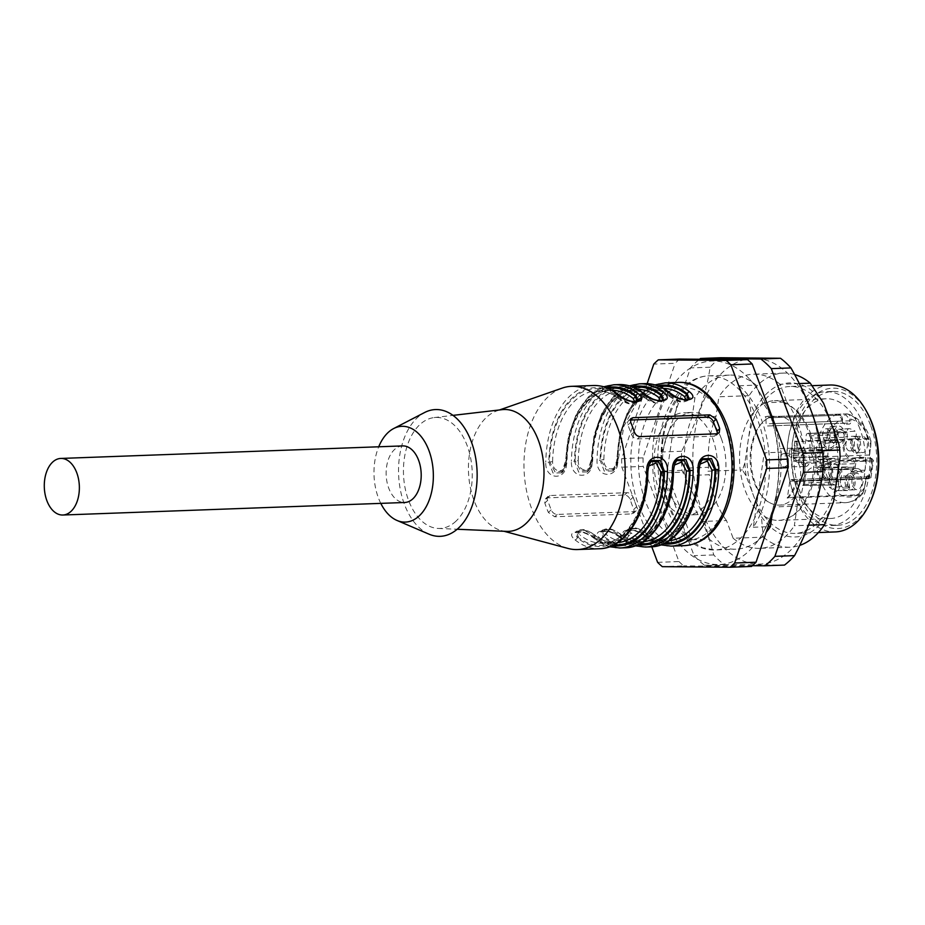 <?xml version="1.0" encoding="UTF-8"?>
<svg xmlns="http://www.w3.org/2000/svg" width="925" height="925" viewBox="0 0 925 925"><rect width="100%" height="100%" fill="white"/><g stroke="black" fill="none" stroke-linecap="round" stroke-linejoin="round"><path stroke-width="0.69" stroke-dasharray="4.62 3.47" d="M739.052 385.771A87.112 53.928 87.9 0 1 753.308 527.238L764.247 452.811L739.052 385.771L756.141 385.147A87.112 53.928 -92.1 0 0 729.49 375.087A87.112 53.928 -92.1 0 0 694.964 397.658L692.085 417.291L716.008 416.423L718.898 396.79L749.065 395.68L751.458 418.123L748.163 440.554A73.503 45.498 -92.1 0 0 753.782 496.343L746.197 476.144L742.44 469.958L744.868 462.974L748.163 440.554A73.503 45.498 -92.1 0 1 789.811 386.5A73.503 45.498 -92.1 0 1 831.228 423.558A73.503 45.498 -92.1 0 1 836.847 479.347A73.503 45.498 -92.1 0 1 795.199 533.401A73.503 45.498 -92.1 0 1 753.782 496.343L761.379 516.543A77.099 47.73 -92.1 0 0 833.552 501.766M677.875 398.293L666.937 472.721L692.131 539.761A87.112 53.928 87.9 0 1 677.875 398.293L694.964 397.658M665.861 506.044A87.112 53.928 87.9 0 1 708.562 375.851A87.112 53.928 87.9 0 1 735.213 385.91A87.112 53.928 87.9 0 1 764.709 482.896A87.112 53.928 87.9 0 1 714.944 549.959A87.112 53.928 87.9 0 1 665.861 506.044M692.131 539.761L709.221 539.136A87.112 53.928 -92.1 0 0 735.872 549.196A87.112 53.928 -92.1 0 0 766.166 532.372M753.308 527.238L768.085 526.695M721.188 438.207A51.176 31.681 -92.1 0 0 692.351 412.4A51.176 31.681 -92.1 0 0 662.566 464.708A51.176 31.681 -92.1 0 0 696.109 514.693A51.176 31.681 -92.1 0 0 721.188 438.207M668.983 419.418A51.176 31.681 -92.1 0 0 655.443 477.531A51.176 31.681 -92.1 0 0 687.553 515.005A51.176 31.681 -92.1 0 0 712.643 438.519A51.176 31.681 -92.1 0 0 683.806 412.712A51.176 31.681 -92.1 0 0 668.983 419.418M651.778 546.814L621.854 467.194A117.059 72.462 -92.1 0 1 621.681 458.638L647.153 383.644M679.667 359.073A117.059 72.462 -92.1 0 0 675.157 363.305L653.79 364.092M621.681 458.638L643.048 457.863L675.157 363.305M643.048 457.863A117.059 72.462 -92.1 0 0 643.222 466.408L621.854 467.194M657.617 562.342L678.973 561.556L643.222 466.408M678.973 561.556A117.059 72.462 -92.1 0 0 683.656 565.869L662.288 566.655M751.516 566.458L683.656 565.869M661.953 513.178A101.808 63.027 87.9 0 1 671.4 387.587A101.808 63.027 87.9 0 1 749.817 379.342A101.808 63.027 87.9 0 1 755.841 543.461A101.808 63.027 87.9 0 1 661.953 513.178M568.066 548.456A81.666 50.551 87.9 0 1 524.059 469.784A81.666 50.551 87.9 0 1 562.192 388.107M671.157 546.12A81.666 50.551 87.9 0 1 646.783 537.182C638.134 527.1 614.119 527.851 626.271 537.945A81.666 50.551 -92.1 0 0 650.645 546.872M645.511 547.057A81.666 50.551 87.9 0 1 621.138 538.13C612.489 528.036 588.473 528.788 600.626 538.882A81.666 50.551 -92.1 0 0 625.011 547.808M575.419 532.511L583.825 532.21L594.359 537.194A2.174 1.503 129 0 0 594.694 538.812A2.174 1.503 129 0 0 595.503 539.067C586.855 528.973 562.839 529.724 574.992 539.818A2.174 1.503 129 0 0 577.269 537.818L575.338 532.592M633.845 509.328L634.18 512.173L631.636 513.942L554.722 516.763L548.386 512.462A81.666 50.551 87.9 0 1 544.837 503.003L544.825 499.858L547.623 497.847L624.537 495.025C627.196 495.257 629.116 496.875 630.295 499.87A81.666 50.551 -92.1 0 0 633.845 509.328L636.62 506.727A5.446 3.758 -133.2 0 1 636.076 510.843A5.446 3.758 -133.2 0 1 634.122 511.606L557.208 514.427A5.446 3.758 -133.2 0 1 551.161 509.86L547.612 500.402A5.446 3.758 -133.2 0 1 548.155 496.274A5.446 3.758 -133.2 0 1 550.109 495.511L627.023 492.69A5.446 3.758 -133.2 0 1 633.07 497.268L636.62 506.727M644.656 383.644A81.666 50.551 -92.1 0 0 597.053 460.222C595.954 479.474 619.877 478.826 617.565 459.471A81.666 50.551 87.9 0 1 665.168 382.892M587.04 471.912L578.668 472.097L574.483 461.24L571.419 461.159C570.32 480.422 594.232 479.763 591.931 460.407L591.098 460.511L587.271 471.692M561.406 472.848L553.034 473.045L548.837 462.176L545.785 462.107C544.686 481.358 568.597 480.699 566.297 461.355L565.464 461.448L561.637 472.629M594.706 534.916A2.174 1.515 -51.6 0 1 595.053 536.546L584.704 530.522L576.784 531.1L577.963 537.171A2.174 1.515 -51.6 0 1 580.229 535.159C573.049 528.961 587.352 528.441 593.896 534.662A2.174 1.515 -51.6 0 1 594.694 534.904C589.607 531.667 586.543 530.118 585.502 530.245C583.293 529.112 580.414 529.377 576.842 531.019M674.88 463.425L673.435 471.126M674.279 465.125L672.637 471.461L671.816 471.565L672.972 471.033A79.492 49.21 87.9 0 1 602.915 536.882L603.597 536.234A2.174 1.515 -51.6 0 1 605.863 534.222C598.683 528.025 612.997 527.504 619.542 533.725A2.174 1.515 -51.6 0 1 620.328 533.956A2.174 1.515 -51.6 0 1 620.687 535.61L610.338 529.586L602.429 530.164L603.597 536.234A78.405 48.539 -92.1 0 0 672.278 471.681L675.423 461.552L676.742 460.511M662.034 401.415L654.067 401.936L643.846 396.039L644.54 395.391L655.05 400.363L663.468 400.086M662.658 400.537L662.057 401.381M669.85 392.824A2.174 1.503 -51 0 1 670.174 394.443L680.684 399.427L689.102 399.149M688.293 399.6L687.691 400.444L679.702 400.999L669.492 395.091L670.174 394.443A79.492 49.21 87.9 0 0 600.117 460.292L600.799 459.644L606.257 470.05L614.397 469.322L618.362 459.135L617.53 459.239C617.981 471.773 603.678 472.282 603.863 459.737A76.22 47.187 87.9 0 1 648.275 388.962A76.22 47.187 87.9 0 1 670.637 396.975L679.806 401.311L686.049 399.889M636.388 402.352L628.433 402.872L618.212 396.975A78.405 48.539 -92.1 0 0 549.531 461.529L554.988 471.923L563.128 471.207L567.083 461.008L566.262 461.124C566.701 473.646 552.398 474.167 552.583 461.621L548.837 462.176A79.492 49.21 87.9 0 1 618.894 396.328L629.405 401.311L637.822 401.022M700.514 462.488L698.606 470.097A79.492 49.21 87.9 0 1 628.549 535.933L626.618 530.719M626.699 530.638L635.105 530.326L645.638 535.309L646.332 534.662L635.972 528.649L628.133 529.158L629.231 535.298A2.174 1.515 -51.6 0 1 631.509 533.286C624.329 527.088 638.632 526.568 645.176 532.777A2.174 1.515 -51.6 0 1 645.974 533.02A2.174 1.515 -51.6 0 1 646.332 534.662A78.405 48.539 87.9 0 0 665.48 542.813M402.629 445.908A28.317 17.529 -92.1 0 0 388.754 488.215A28.317 17.529 -92.1 0 0 404.699 502.495M380.788 503.373A47.915 29.658 87.9 0 1 378.718 446.787M429.061 534.188A63.432 39.266 87.9 0 1 398.606 474.386A63.432 39.266 87.9 0 1 424.598 412.515M455.979 521.168A55.535 34.375 87.9 0 1 438.184 528.441A55.535 34.375 87.9 0 1 403.497 474.201A55.535 34.375 87.9 0 1 434.126 417.58A55.535 34.375 87.9 0 1 470.386 456.8A55.535 34.375 87.9 0 1 455.979 521.168M506.588 531.378A60.981 37.752 87.9 0 1 501.35 530.557A60.981 37.752 87.9 0 1 468.489 471.819A60.981 37.752 87.9 0 1 496.956 410.839A60.981 37.752 87.9 0 1 502.125 409.648M649.234 464.362L647.327 471.97A79.492 49.21 87.9 0 1 577.269 537.818L577.963 537.171A78.405 48.539 -92.1 0 0 646.644 472.617L649.789 462.488L651.107 461.448M600.626 538.882A2.174 1.503 -51 0 0 602.915 536.882L600.972 531.655M601.053 531.574L609.459 531.262L620.004 536.257L620.687 535.61A78.405 48.539 87.9 0 0 639.834 543.75M644.216 393.772A2.174 1.503 129 0 1 644.54 395.391A79.492 49.21 87.9 0 0 574.483 461.24L575.165 460.592L580.623 470.987L588.924 470.108L592.728 460.072L591.896 460.176C592.335 472.71 578.033 473.23 578.229 460.685L575.165 460.592A78.405 48.539 -92.1 0 1 643.846 396.039A2.174 1.515 -51.6 0 0 644.193 397.669C653.131 402.999 654.946 404.341 662.115 401.508M657.918 385.864A79.492 49.21 -92.1 0 0 617.206 459.667L612.917 470.744M612.674 470.975L604.303 471.16L600.117 460.292L597.053 460.222M637.024 401.485L636.423 402.317M626.271 537.945A2.174 1.503 -51 0 0 628.549 535.933L629.231 535.298A78.405 48.539 -92.1 0 0 697.924 470.733L701.058 460.615L702.376 459.575M699.924 464.177L698.282 470.524A76.22 47.187 87.9 0 1 653.859 541.298A76.22 47.187 87.9 0 1 631.509 533.286M552.583 461.621A76.22 47.187 87.9 0 1 597.007 390.836A76.22 47.187 87.9 0 1 619.357 398.86L628.526 403.184L634.781 401.762M578.229 460.685A76.22 47.187 87.9 0 1 622.641 389.899A76.22 47.187 87.9 0 1 645.003 397.923L654.16 402.248L660.415 400.826M648.645 466.061L647.003 472.397A76.22 47.187 87.9 0 1 602.591 543.183A76.22 47.187 87.9 0 1 580.229 535.159M647.801 472.062L647.003 472.397M699.08 470.189L698.282 470.524M669.827 396.733A2.174 1.515 -51.6 0 1 669.492 395.091A78.405 48.539 -92.1 0 0 600.799 459.644L603.863 459.737M670.637 396.975A2.174 1.515 -51.6 0 1 669.839 396.744C678.777 402.063 680.592 403.404 687.749 400.56M645.003 397.923A2.174 1.515 -51.6 0 1 644.205 397.681C637.209 392.223 630.029 389.633 622.641 389.899L636.319 389.402A76.22 47.187 -92.1 0 0 591.896 460.176M619.357 398.86A2.174 1.515 -51.6 0 1 618.571 398.617C627.497 403.936 629.312 405.277 636.481 402.444M618.559 398.606A2.174 1.515 -51.6 0 1 618.212 396.975L618.894 396.328A2.174 1.503 129 0 0 618.571 394.709M659.745 386.604A78.405 48.539 87.9 0 0 617.9 459.02L616.744 459.575L617.565 459.471M646.783 537.182A2.174 1.503 -51 0 1 645.974 536.939L660.843 544.86M645.962 536.928A2.174 1.503 -51 0 1 645.638 535.309A79.492 49.21 -92.1 0 0 663.699 543.68M621.138 538.13A2.174 1.503 -51 0 1 620.34 537.876A2.174 1.503 -51 0 1 620.004 536.257A79.492 49.21 -92.1 0 0 638.065 544.628M630.249 420.042A5.446 3.758 46.8 0 0 628.457 420.794A5.446 3.758 46.8 0 0 627.913 424.922L631.474 434.368A5.446 3.758 46.8 0 0 637.522 438.947L714.435 436.126A5.446 3.758 46.8 0 0 716.389 435.363A5.446 3.758 46.8 0 0 717.222 433.767M799.269 383.563L780.076 384.268L786.724 401.947L762.79 402.826A78.093 48.343 87.9 0 1 780.018 448.66L781.347 452.186L764.247 452.811M780.018 448.66L803.952 447.792L805.27 451.308L804.692 455.216A78.093 48.343 87.9 0 1 797.211 506.102L773.288 506.981L772.144 514.762M822.383 450.683L805.27 451.308M762.79 402.826L756.141 385.147M666.937 472.721L684.026 472.097L685.344 475.612L709.278 474.733L707.96 471.218L742.44 469.958M709.221 539.136L702.584 521.446L726.507 520.578L733.155 538.257L763.322 537.148L761.379 516.543M684.026 472.097L684.604 468.189L708.527 467.31L707.96 471.218M781.347 452.186L780.769 456.094L804.692 455.216M797.211 506.102L794.332 525.735L808.566 525.215M702.41 512.207A102.906 63.698 -92.1 0 0 812.809 513.167A102.906 63.698 -92.1 0 0 754.638 358.403A102.906 63.698 -92.1 0 0 702.41 512.207M786.724 401.947A78.093 48.343 87.9 0 1 803.952 447.792M780.076 384.268A87.112 53.928 -92.1 0 0 753.424 374.209A87.112 53.928 -92.1 0 0 718.898 396.79M708.527 467.31A78.093 48.343 87.9 0 1 716.008 416.423M726.507 520.578A78.093 48.343 87.9 0 1 709.278 474.733M733.155 538.257A87.112 53.928 -92.1 0 0 759.807 548.317A87.112 53.928 -92.1 0 0 794.332 525.735M752.395 565.695L704.515 565.279A114.33 70.774 87.9 0 1 694.085 555.648L662.3 471.068A114.33 70.774 87.9 0 1 661.93 451.978L690.466 367.93A114.33 70.774 87.9 0 1 699.543 359.247M780.769 456.094A78.093 48.343 87.9 0 1 773.288 506.981M702.584 521.446A78.093 48.343 87.9 0 1 685.344 475.612M684.604 468.189A78.093 48.343 87.9 0 1 692.085 417.291M720.182 357.755A114.33 70.774 -92.1 0 0 710.122 367.213C706.029 394.906 696.513 422.922 681.586 451.261A114.33 70.774 -92.1 0 0 681.956 470.351L701.913 512.485L713.742 554.919A114.33 70.774 -92.1 0 0 724.171 564.562L704.515 565.279M724.171 564.562L784.493 565.082M713.742 554.919L694.085 555.648M681.956 470.351L662.3 471.068M681.586 451.261L661.93 451.978M710.122 367.213L690.466 367.93M794.563 374.509A87.112 53.928 -92.1 0 0 783.591 373.099A87.112 53.928 -92.1 0 0 749.065 395.68M840.143 456.915A77.099 47.73 -92.1 0 0 838.825 443.757M763.322 537.148A87.112 53.928 -92.1 0 0 789.973 547.207A87.112 53.928 -92.1 0 0 799.686 545.415M744.868 462.974A77.099 47.73 -92.1 0 0 746.197 476.144M823.632 403.358A77.099 47.73 -92.1 0 0 751.458 418.123M781.81 454.522A6.602 4.093 87.9 0 1 783.66 453.666A6.602 4.093 87.9 0 1 788.042 460.107A6.602 4.093 87.9 0 1 784.146 466.859A6.602 4.093 87.9 0 1 780.053 461.98A6.602 4.093 87.9 0 1 781.81 454.522M803.016 453.331A7.076 4.382 -92.1 0 0 801.131 461.321A7.076 4.382 -92.1 0 0 805.525 466.547A7.076 4.382 -92.1 0 0 809.71 459.32A7.076 4.382 -92.1 0 0 805.004 452.406A7.076 4.382 -92.1 0 0 803.016 453.331M823.192 437.71A5.989 3.712 -92.1 0 0 826.568 440.728A5.989 3.712 -92.1 0 0 828.303 439.942A5.989 3.712 -92.1 0 0 829.887 433.143A5.989 3.712 -92.1 0 0 826.129 428.761A5.989 3.712 -92.1 0 0 823.192 437.71M846.421 447.862A5.989 3.712 -92.1 0 0 849.798 450.891A5.989 3.712 -92.1 0 0 853.278 444.763A5.989 3.712 -92.1 0 0 849.358 438.913A5.989 3.712 -92.1 0 0 846.421 447.862M789.118 454.221A26.501 16.407 87.9 0 1 789.626 450.776A2.544 1.573 87.9 0 1 791.025 449.076A2.544 1.573 87.9 0 1 791.881 449.411A15.69 9.713 -92.1 0 0 797.153 451.516A15.69 9.713 -92.1 0 0 806.161 435.987A2.544 1.573 87.9 0 1 807.629 433.467A2.544 1.573 87.9 0 1 807.999 433.513A26.501 16.407 87.9 0 1 810.15 434.461A2.544 1.573 87.9 0 1 811.075 438.138A15.69 9.713 -92.1 0 0 819.932 461.691A2.544 1.573 87.9 0 1 821.527 464.732A26.501 16.407 87.9 0 1 821.03 468.177A2.544 1.573 87.9 0 1 819.585 469.888A2.544 1.573 87.9 0 1 818.775 469.542A15.69 9.713 -92.1 0 0 813.769 467.426A15.69 9.713 -92.1 0 0 804.484 482.966A2.544 1.573 87.9 0 1 802.981 485.486A2.544 1.573 87.9 0 1 802.657 485.44A26.501 16.407 87.9 0 1 800.507 484.492A2.544 1.573 87.9 0 1 799.57 480.815A15.69 9.713 -92.1 0 0 790.725 457.262A2.544 1.573 87.9 0 1 789.118 454.221L821.157 452.892A27.218 16.847 87.9 0 1 821.678 449.353A3.272 2.023 87.9 0 1 823.458 447.157A3.272 2.023 87.9 0 1 824.557 447.596A14.973 9.273 -92.1 0 0 829.586 449.608A14.973 9.273 -92.1 0 0 838.189 434.785A3.272 2.023 87.9 0 1 840.062 431.559A3.272 2.023 87.9 0 1 840.548 431.617A27.218 16.847 87.9 0 1 842.756 432.588A3.272 2.023 87.9 0 1 843.947 437.305A14.973 9.273 -92.1 0 0 852.399 459.771A3.272 2.023 87.9 0 1 854.446 463.691A27.218 16.847 87.9 0 1 853.925 467.217A3.272 2.023 87.9 0 1 852.087 469.414A3.272 2.023 87.9 0 1 851.046 468.975A14.973 9.273 -92.1 0 0 846.271 466.963A14.973 9.273 -92.1 0 0 837.414 481.786A3.272 2.023 87.9 0 1 835.483 485.024A3.272 2.023 87.9 0 1 835.055 484.954A27.218 16.847 87.9 0 1 832.847 483.983A3.272 2.023 87.9 0 1 831.656 479.266A14.973 9.273 -92.1 0 0 823.204 456.8A3.272 2.023 87.9 0 1 821.157 452.892M840.964 484.989A5.989 3.712 -92.1 0 0 844.34 488.007A5.989 3.712 -92.1 0 0 847.832 481.879A5.989 3.712 -92.1 0 0 843.901 476.028A5.989 3.712 -92.1 0 0 842.166 476.814A5.989 3.712 -92.1 0 0 840.964 484.989M817.596 474.964A6.267 3.873 87.9 0 1 820.672 465.599A6.267 3.873 87.9 0 1 824.591 470.189A6.267 3.873 87.9 0 1 822.938 477.3A6.267 3.873 87.9 0 1 821.122 478.121A6.267 3.873 87.9 0 1 817.596 474.964M834.292 439.722A5.989 3.712 -92.1 0 0 835.876 432.923A5.989 3.712 -92.1 0 0 832.118 428.541A5.989 3.712 -92.1 0 0 828.627 434.658A5.989 3.712 -92.1 0 0 832.558 440.508A5.989 3.712 -92.1 0 0 834.292 439.722M852.411 447.642A5.989 3.712 -92.1 0 0 855.775 450.672A5.989 3.712 -92.1 0 0 859.267 444.543A5.989 3.712 -92.1 0 0 855.336 438.693A5.989 3.712 -92.1 0 0 852.411 447.642M848.156 476.595A5.989 3.712 -92.1 0 0 846.572 483.393A5.989 3.712 -92.1 0 0 850.329 487.787A5.989 3.712 -92.1 0 0 853.81 481.659A5.989 3.712 -92.1 0 0 849.89 475.82A5.989 3.712 -92.1 0 0 848.156 476.595M828.927 477.08A6.267 3.873 -92.1 0 0 830.581 469.969A6.267 3.873 -92.1 0 0 826.649 465.379A6.267 3.873 -92.1 0 0 823.007 471.785A6.267 3.873 -92.1 0 0 827.112 477.901A6.267 3.873 -92.1 0 0 828.927 477.08M834.997 441.618A8.163 5.053 -92.1 0 0 837.16 432.345A8.163 5.053 -92.1 0 0 832.038 426.356A8.163 5.053 -92.1 0 0 827.285 434.704A8.163 5.053 -92.1 0 0 832.639 442.682A8.163 5.053 -92.1 0 0 834.997 441.618M851.254 448.729A8.163 5.053 -92.1 0 0 855.856 452.845A8.163 5.053 -92.1 0 0 860.608 444.497A8.163 5.053 -92.1 0 0 855.267 436.519A8.163 5.053 -92.1 0 0 851.254 448.729M844.756 431.802A29.172 18.061 -92.1 0 0 838.998 429.281A3.041 1.885 -92.1 0 0 838.732 429.269A3.041 1.885 -92.1 0 0 837.021 432.738A13.297 8.232 87.9 0 1 829.517 447.931A13.297 8.232 87.9 0 1 822.707 443.006A3.041 1.885 -92.1 0 0 821.146 441.884A3.041 1.885 -92.1 0 0 819.573 443.538A32.444 20.084 -92.1 0 0 817.7 456.279A3.041 1.885 -92.1 0 0 819.677 459.505A3.041 1.885 -92.1 0 0 820.313 459.309A13.297 8.232 87.9 0 1 823.088 458.476A13.297 8.232 87.9 0 1 831.112 467.275A13.297 8.232 87.9 0 1 828.869 482.098A3.041 1.885 -92.1 0 0 829.309 487.163A32.444 20.084 -92.1 0 0 837.287 490.655A3.041 1.885 -92.1 0 0 837.414 490.655A3.041 1.885 -92.1 0 0 839.079 486.562A13.297 8.232 87.9 0 1 846.317 468.64A13.297 8.232 87.9 0 1 851.624 471.577A3.041 1.885 -92.1 0 0 852.838 472.247A3.041 1.885 -92.1 0 0 854.492 470.49A29.172 18.061 -92.1 0 0 855.845 461.274A3.041 1.885 -92.1 0 0 853.821 457.933A3.041 1.885 -92.1 0 0 853.625 457.956A13.297 8.232 87.9 0 1 852.746 458.083A13.297 8.232 87.9 0 1 844.918 450.764A13.297 8.232 87.9 0 1 845.543 436.461A3.041 1.885 -92.1 0 0 844.756 431.802L855.07 431.212A3.272 2.023 87.9 0 1 855.914 436.23A13.066 8.094 -92.1 0 0 855.29 450.278A13.066 8.094 -92.1 0 0 862.99 457.482A13.066 8.094 -92.1 0 0 863.857 457.355A3.272 2.023 87.9 0 1 864.066 457.32A3.272 2.023 87.9 0 1 866.239 460.928A29.403 18.199 87.9 0 1 864.875 470.201A3.272 2.023 87.9 0 1 863.094 472.108A3.272 2.023 87.9 0 1 861.788 471.38A13.066 8.094 -92.1 0 0 856.573 468.489A13.066 8.094 -92.1 0 0 849.462 486.099A3.272 2.023 87.9 0 1 847.682 490.504A3.272 2.023 87.9 0 1 847.543 490.504A32.664 20.223 87.9 0 1 839.507 486.989A3.272 2.023 87.9 0 1 839.033 481.543A13.066 8.094 -92.1 0 0 841.23 466.975A13.066 8.094 -92.1 0 0 833.344 458.326A13.066 8.094 -92.1 0 0 830.615 459.147A3.272 2.023 87.9 0 1 829.933 459.355A3.272 2.023 87.9 0 1 827.817 455.886A32.664 20.223 87.9 0 1 829.702 443.052A3.272 2.023 87.9 0 1 831.39 441.283A3.272 2.023 87.9 0 1 833.067 442.485A13.066 8.094 -92.1 0 0 839.761 447.33A13.066 8.094 -92.1 0 0 847.138 432.391A3.272 2.023 87.9 0 1 848.977 428.657A3.272 2.023 87.9 0 1 849.266 428.68A29.403 18.199 87.9 0 1 855.07 431.212M847.439 474.71A8.163 5.053 -92.1 0 0 845.277 483.983A8.163 5.053 -92.1 0 0 850.399 489.961A8.163 5.053 -92.1 0 0 855.163 481.613A8.163 5.053 -92.1 0 0 849.809 473.635A8.163 5.053 -92.1 0 0 847.439 474.71M829.54 478.734A8.163 5.053 -92.1 0 0 831.702 469.461A8.163 5.053 -92.1 0 0 826.58 463.483A8.163 5.053 -92.1 0 0 821.828 471.819A8.163 5.053 -92.1 0 0 827.181 479.797A8.163 5.053 -92.1 0 0 829.54 478.734M841.831 441.364A8.163 5.053 87.9 0 1 839.472 442.428A8.163 5.053 87.9 0 1 834.119 434.461A8.163 5.053 87.9 0 1 838.871 426.113A8.163 5.053 87.9 0 1 843.993 432.091A8.163 5.053 87.9 0 1 841.831 441.364M858.099 448.475A8.163 5.053 87.9 0 1 862.1 436.265A8.163 5.053 87.9 0 1 867.453 444.243A8.163 5.053 87.9 0 1 862.701 452.591A8.163 5.053 87.9 0 1 858.099 448.475M854.272 474.456A8.163 5.053 87.9 0 1 856.643 473.392A8.163 5.053 87.9 0 1 861.996 481.358A8.163 5.053 87.9 0 1 857.244 489.707A8.163 5.053 87.9 0 1 852.122 483.729A8.163 5.053 87.9 0 1 854.272 474.456M836.385 478.479A8.163 5.053 87.9 0 1 834.015 479.555A8.163 5.053 87.9 0 1 828.661 471.577A8.163 5.053 87.9 0 1 833.413 463.228A8.163 5.053 87.9 0 1 838.536 469.206A8.163 5.053 87.9 0 1 836.385 478.479M868.506 475.797A1.087 0.821 -66.4 0 1 867.488 476.872L868.876 477.473A1.087 0.821 -66.4 0 0 869.882 476.398A39.197 24.27 87.9 0 0 872.344 459.598L873.443 460.43L871.442 460.997L805.432 463.425A44.643 27.634 87.9 0 1 802.912 480.642L868.91 478.225L870.888 477.612L868.506 475.797A3.272 2.023 -92.1 0 0 866.066 478.075L864.69 487.417L862.736 493.349L859.799 495.372L793.8 497.789A44.643 27.634 87.9 0 1 779.417 505.096A44.643 27.634 87.9 0 1 768.744 502.113A44.643 27.634 87.9 0 1 750.163 461.494A44.643 27.634 87.9 0 1 765.727 419.638A44.643 27.634 87.9 0 1 771.728 416.608L837.738 414.192C840.12 414.296 841.646 416.065 842.305 419.522L842.363 421.06A3.272 2.023 -92.1 0 0 844.502 424.251L849.219 424.101A3.272 2.023 -92.1 0 0 851.127 420.759L851.069 419.233A39.197 24.27 87.9 0 1 870.83 445.642L869.465 454.984A3.272 2.023 -92.1 0 0 870.968 458.997L872.344 459.598A1.087 0.821 113.6 0 0 871.651 458.58L870.275 457.979A2.174 1.353 87.9 0 1 869.269 455.297L870.633 445.954C871.338 442.323 870.541 440.069 868.228 439.202L801.744 441.641L802.172 440.855L868.17 438.438L870.83 440.855L870.633 445.954M837.738 414.192A44.643 27.634 -92.1 0 0 816.382 462.673A44.643 27.634 -92.1 0 0 845.415 502.68A44.643 27.634 -92.1 0 0 859.799 495.372A1.087 0.671 -92.1 0 0 860.065 494.748C862.62 493.707 864.1 491.36 864.493 487.741L864.69 487.417A39.197 24.27 87.9 0 1 826.696 475.311A39.197 24.27 87.9 0 1 842.305 419.522L838.559 415.244L765.912 417.903L766.12 423.858L842.178 421.072L842.132 419.534M844.502 424.251A1.087 0.856 88.1 0 0 843.612 423.199L767.553 425.986A2.174 1.353 87.9 0 1 766.12 423.858M767.553 425.986L772.259 425.824A2.174 1.353 87.9 0 1 772.259 425.824L843.612 423.199A2.174 1.353 87.9 0 1 842.178 421.072L843.612 423.199L848.329 423.037A1.087 0.856 88.1 0 1 849.219 424.101M773.531 423.604A2.174 1.353 87.9 0 1 772.271 425.824L848.329 423.037A2.174 1.353 87.9 0 0 849.589 420.817L773.531 423.604L773.323 417.649L845.959 414.99L849.543 419.279L849.589 420.817L851.127 420.759M847.45 413.972L846.71 413.891C849.092 413.984 850.549 415.764 851.069 419.233L849.543 419.279M805.432 463.425C802.958 461.841 801.096 461.899 799.847 463.622L798.795 463.668A1.087 0.671 -92.1 0 0 798.275 462.546L794.205 460.766A2.174 1.353 87.9 0 1 793.199 458.095L795.593 441.861A1.087 0.671 -92.1 0 0 795.523 441.098L801.744 441.641M798.275 462.546L870.922 459.875L871.651 458.58M868.876 477.473L868.136 478.78L795.5 481.439A1.087 0.671 -92.1 0 0 796.263 480.884L802.912 480.642M797.315 480.838A44.643 27.634 87.9 0 1 788.216 497.997L787.163 498.032A1.087 0.671 -92.1 0 0 787.429 497.419L789.811 481.185A2.174 1.353 87.9 0 1 791.048 479.589A2.174 1.353 87.9 0 1 791.43 479.659L795.5 481.439M787.163 498.032A44.643 27.634 -92.1 0 0 796.263 480.884M765.912 417.903A1.087 0.671 -92.1 0 0 765.091 416.851A44.643 27.634 87.9 0 1 769.507 416.111A44.643 27.634 87.9 0 1 774.063 416.551A1.087 0.671 -92.1 0 0 773.323 417.649M798.795 463.668A44.643 27.634 -92.1 0 0 795.523 441.098M793.8 497.789L793.581 497.188L788.216 497.997M769.507 416.111L770.56 416.077A44.643 27.634 87.9 0 0 766.143 416.817C769.103 417.487 770.976 417.418 771.728 416.608L774.063 416.551M770.56 416.077A44.643 27.634 87.9 0 1 775.115 416.516C775.936 417.256 777.798 417.187 780.712 416.308L846.595 413.88A1.087 0.671 -92.1 0 0 845.959 414.99M868.228 439.202A1.087 0.671 87.9 0 0 868.17 438.438A44.643 27.634 -92.1 0 0 846.71 413.891L780.712 416.308A44.643 27.634 87.9 0 1 802.172 440.855M796.575 441.052A44.643 27.634 87.9 0 1 799.847 463.622M809.34 434.195A59.894 37.069 87.9 0 1 786.504 518.775A59.894 37.069 87.9 0 1 778.827 520.382A59.894 37.069 87.9 0 1 745.076 490.181A59.894 37.069 87.9 0 1 774.433 400.675A59.894 37.069 87.9 0 1 782.215 401.716A59.894 37.069 87.9 0 1 808.184 430.877A59.894 37.069 87.9 0 1 809.34 434.195M859.949 428.98A59.894 37.069 -92.1 0 0 826.21 398.779A59.894 37.069 -92.1 0 0 791.349 459.991A59.894 37.069 -92.1 0 0 830.592 518.486A59.894 37.069 -92.1 0 0 859.949 428.98M863.684 425.477A66.97 41.452 -92.1 0 0 825.944 391.703A66.97 41.452 -92.1 0 0 786.967 460.153A66.97 41.452 -92.1 0 0 830.858 525.55A66.97 41.452 -92.1 0 0 863.684 425.477M870.518 425.222A66.97 41.452 -92.1 0 0 832.789 391.46A66.97 41.452 -92.1 0 0 793.812 459.898A66.97 41.452 -92.1 0 0 837.692 525.308A66.97 41.452 -92.1 0 0 870.518 425.222M867.904 413.938A70.231 43.475 -92.1 0 0 803.906 407.844A70.231 43.475 -92.1 0 0 807.687 511.074A70.231 43.475 -92.1 0 0 871.072 500.309M829.979 385.02A73.503 45.498 -92.1 0 0 787.198 460.141A73.503 45.498 -92.1 0 0 835.368 531.921M678.418 382.407A81.666 50.551 -92.1 0 0 654.75 393.102A81.666 50.551 -92.1 0 0 633.163 485.833A81.666 50.551 -92.1 0 0 684.396 545.634M619.877 547.993A81.666 50.551 87.9 0 1 595.503 539.067M574.992 539.818A81.666 50.551 -92.1 0 0 599.365 548.745M591.931 460.407A81.666 50.551 87.9 0 1 639.533 383.829M619.022 384.58A81.666 50.551 -92.1 0 0 571.419 461.159M566.297 461.355A81.666 50.551 87.9 0 1 613.899 384.765M593.388 385.517A81.666 50.551 -92.1 0 0 545.785 462.107M612.431 545.565A79.492 49.21 -92.1 0 1 594.359 537.194L595.053 536.546A78.405 48.539 87.9 0 0 614.2 544.686M606.638 387.737A79.492 49.21 -92.1 0 0 565.927 461.552L566.62 460.904A78.405 48.539 87.9 0 1 608.477 388.488M660.808 397.669A76.22 47.187 87.9 0 1 732.901 464.269A76.22 47.187 87.9 0 1 663.341 529.643A76.22 47.187 87.9 0 1 660.808 397.669M632.284 386.8A79.492 49.21 -92.1 0 0 591.572 460.604L592.254 459.956A78.405 48.539 87.9 0 1 634.111 387.54M645.176 532.777A76.22 47.187 -92.1 0 0 667.538 540.801A76.22 47.187 -92.1 0 0 669.006 540.709M612.153 390.315A76.22 47.187 -92.1 0 0 610.673 390.338A76.22 47.187 -92.1 0 0 566.262 461.124M663.433 388.442A76.22 47.187 -92.1 0 0 661.953 388.454A76.22 47.187 -92.1 0 0 617.53 459.239M637.788 389.379A76.22 47.187 -92.1 0 0 636.319 389.402C614.073 389.043 592.96 421.337 592.728 460.072C591.491 469.727 589.826 468.663 589.017 470.201M619.542 533.725A76.22 47.187 -92.1 0 0 641.904 541.738A76.22 47.187 -92.1 0 0 643.372 541.645M672.637 471.461A76.22 47.187 87.9 0 1 628.225 542.247A76.22 47.187 87.9 0 1 605.863 534.222M593.896 534.662A76.22 47.187 -92.1 0 0 616.258 542.686A76.22 47.187 -92.1 0 0 617.738 542.593M631.636 513.942L634.122 511.606M554.722 516.763L557.208 514.427M548.386 512.462L551.161 509.86M544.837 503.003L547.612 500.402M547.623 497.847L550.109 495.511M624.537 495.025L627.023 492.69M630.295 499.87L633.07 497.268M630.688 422.309L627.913 424.922M634.249 431.767L631.474 434.368M640.007 436.612L637.522 438.947M716.921 433.79L714.435 436.126M821.678 449.353L789.626 450.776M824.557 447.596L791.881 449.411M838.189 434.785L806.161 435.987M840.548 431.617L807.999 433.513M842.756 432.588L810.15 434.461M843.947 437.305L811.075 438.138M852.399 459.771L819.932 461.691M854.446 463.691L821.527 464.732M853.925 467.217L821.03 468.177M851.046 468.975L818.775 469.542M837.414 481.786L804.484 482.966M835.055 484.954L802.657 485.44M832.847 483.983L800.507 484.492M831.656 479.266L799.57 480.815M823.204 456.8L790.725 457.262M842.363 421.06L842.548 419.522C842.12 416.146 840.548 414.365 837.842 414.18L771.82 416.597M855.914 436.23L845.543 436.461M863.857 457.355L853.625 457.956M866.239 460.928L855.845 461.274M864.875 470.201L854.492 470.49M861.788 471.38L851.624 471.577M849.462 486.099L839.079 486.562M847.543 490.504L837.287 490.655M839.507 486.989L829.309 487.163M839.033 481.543L828.869 482.098M830.615 459.147L820.313 459.309M827.817 455.886L817.7 456.279M829.702 443.052L819.573 443.538M833.067 442.485L822.707 443.006M847.138 432.391L837.021 432.738M849.266 428.68L838.998 429.281M870.968 458.997A1.087 0.821 113.6 0 0 870.275 457.979L794.205 460.766M866.066 478.075L865.869 478.398A2.174 1.353 87.9 0 1 867.107 476.791A2.174 1.353 87.9 0 1 867.488 476.872L791.43 479.659M869.465 454.984L793.199 458.095M868.136 478.78A1.087 0.671 87.9 0 0 868.91 478.225A44.643 27.634 -92.1 0 0 871.442 460.997A1.087 0.671 -92.1 0 0 870.922 459.875M864.493 487.741L865.869 478.398L789.811 481.185M837.853 414.18A1.087 0.671 87.9 0 1 838.559 415.244M787.429 497.419L788.956 497.361M793.581 497.188L860.065 494.748M797.119 441.803L795.593 441.861M729.49 375.087L708.562 375.851C700.329 376.07 692.351 380.025 684.616 387.725C673.932 398.848 666.659 414.932 662.82 435.976C658.878 460.858 661.005 484.596 669.203 507.212C675.343 523.064 683.274 534.731 693.01 542.2L702.526 547.704L714.944 549.959L735.872 549.196M692.351 412.4L683.806 412.712M696.109 514.693L687.553 515.005M575.246 532.499L576.761 531.077M675.655 461.274L677.169 459.852M662.161 401.485L663.653 400.086M687.795 400.548L689.298 399.137M561.729 472.721L563.232 471.311M626.526 530.615L628.04 529.192M438.184 528.441L457.181 529.25M434.126 417.58L453.007 415.371M501.35 530.557L503.963 531.262M496.956 410.839L499.512 409.948M650.021 462.222L651.535 460.8M600.88 531.563L602.395 530.129M587.363 471.785L588.867 470.374M613.009 470.848L614.501 469.438M636.516 402.433L638.019 401.022M701.3 460.338L702.815 458.916M701.058 460.604C699.15 462.084 697.959 465.425 697.45 470.628C697.219 509.363 676.106 541.657 653.859 541.298L667.538 540.801C660.149 541.067 652.969 538.477 645.974 533.02C640.886 529.782 637.822 528.233 636.782 528.372C634.573 527.238 631.683 527.493 628.121 529.146M618.571 398.617C611.575 393.16 604.383 390.57 597.007 390.836L610.673 390.338C588.427 389.98 567.314 422.274 567.083 461.008C565.846 470.663 564.192 469.599 563.383 471.149M669.839 396.744C662.855 391.287 655.663 388.697 648.275 388.962L661.953 388.454L641.222 397.611M675.412 461.54C674.718 463.032 673.111 461.748 671.816 471.565C671.585 510.299 650.472 542.605 628.225 542.247L641.904 541.738C634.515 542.004 627.323 539.414 620.328 533.956C611.46 528.695 609.644 527.308 602.487 530.083M649.778 462.477C647.882 463.957 646.679 467.298 646.182 472.513C645.951 511.236 624.837 543.542 602.591 543.183L616.258 542.686C608.881 542.952 601.689 540.35 594.694 534.904M633.498 513.271L636.076 510.843M545.565 498.702L548.155 496.274M637.649 401.219L623.855 426.205L618.362 459.135C617.125 468.778 615.472 467.726 614.651 469.264M603.701 386.777L588.577 396.617L576.448 413.591L568.482 435.964L565.464 461.448C564.539 468.593 563.256 472.386 561.591 472.825M587.225 471.889C589.364 470.212 590.647 466.42 591.098 460.511L594.128 435.016L602.082 412.654L614.212 395.68L629.335 385.841M654.981 384.892L639.857 394.732L627.728 411.706L619.762 434.079L616.744 459.575C616.293 465.483 614.998 469.276 612.87 470.952M645.974 536.939C639.753 531.632 629.451 528.198 626.398 530.765M600.753 531.702C603.817 529.135 614.119 532.58 620.34 537.876L635.197 545.808M609.563 546.744L594.706 538.824C588.485 533.517 578.183 530.071 575.119 532.638M631.047 418.366L628.457 420.794M718.968 432.935L716.389 435.363M749.817 379.342C761.645 392.605 770.016 409.706 774.93 430.622C784.435 470.374 776.792 517.341 755.841 543.461M783.591 373.099L753.424 374.209M789.973 547.207L759.807 548.317M784.146 466.859L805.525 466.547M783.66 453.666L805.004 452.406M826.568 440.728L832.558 440.508M826.129 428.761L832.118 428.541M849.798 450.891L855.775 450.672M849.358 438.913L855.336 438.693M791.025 449.076L823.458 447.157M829.586 449.608L797.153 451.516M807.629 433.467L840.062 431.559M819.585 469.888L852.087 469.414M846.271 466.963L813.769 467.426M802.981 485.486L835.483 485.024M844.34 488.007L850.329 487.787M843.901 476.028L849.89 475.82M821.122 478.121L827.112 477.901M820.672 465.599L826.649 465.379M832.639 442.682L839.472 442.428M832.038 426.356L838.871 426.113M855.856 452.845L862.701 452.591M855.267 436.519L862.1 436.265M862.99 457.482L852.746 458.083M853.821 457.933L864.066 457.32M852.838 472.247L863.094 472.108M856.573 468.489L846.317 468.64M837.414 490.655L847.682 490.504M833.344 458.326L823.088 458.476M819.677 459.505L829.933 459.355M821.146 441.884L831.39 441.283M839.761 447.33L829.517 447.931M838.732 429.269L848.977 428.657M850.399 489.961L857.244 489.707M849.809 473.635L856.643 473.392M827.181 479.797L834.015 479.555M826.58 463.483L833.413 463.228M873.489 460.384L870.552 458.025L869.685 455.169L870.968 441.028M791.048 479.589L867.107 476.791L862.84 493.418M870.934 477.751L873.512 460.188M801.119 481.278L868.332 478.815L870.968 477.566M862.378 493.927C857.533 499.419 851.879 502.333 845.415 502.68L779.417 505.096M846.595 413.88L847.589 413.972M870.899 440.832C866.39 426.147 858.643 417.21 847.658 413.995M797.963 481.393L795.697 481.474M775.034 416.504L773.959 416.539M782.215 401.716L795.165 409.174C802.264 415.626 807.594 424.297 811.156 435.189C822.117 467.194 811.144 509.987 786.504 518.775M768.744 502.113C759.494 498.297 747.227 473.23 752.037 446.012C754.754 433.004 759.309 424.217 765.727 419.638M826.21 398.779L774.433 400.675M830.592 518.486L778.827 520.382M832.789 391.46L825.944 391.703M837.692 525.308L830.858 525.55M812.081 385.679L789.811 386.5M818.394 532.546L795.199 533.401"/><path stroke-width="1.39" d="M766.166 532.372A87.112 53.928 -92.1 0 0 770.398 526.614L768.085 526.695M651.778 546.814L657.617 562.342A117.059 72.462 -92.1 0 0 662.288 566.655L730.16 567.245A117.059 72.462 -92.1 0 0 734.658 563.013L766.767 468.455A117.059 72.462 -92.1 0 0 766.605 459.898L730.843 364.762A117.059 72.462 -92.1 0 0 726.171 360.438L658.299 359.848A117.059 72.462 -92.1 0 0 653.79 364.092L647.153 383.644M730.843 364.762L752.21 363.976L787.973 459.112L766.605 459.898M752.21 363.976A117.059 72.462 -92.1 0 0 747.539 359.663L726.171 360.438M658.299 359.848L679.667 359.073L747.539 359.663M730.16 567.245L751.516 566.458A117.059 72.462 -92.1 0 0 756.026 562.227L734.658 563.013M766.767 468.455L788.135 467.668L756.026 562.227M788.135 467.668A117.059 72.462 -92.1 0 0 787.973 459.112M499.512 409.948L562.192 388.107A81.666 50.551 87.9 0 1 571.592 386.326A81.666 50.551 87.9 0 1 622.826 446.127A81.666 50.551 87.9 0 1 601.238 538.847A81.666 50.551 87.9 0 1 577.582 549.543A81.666 50.551 87.9 0 1 568.066 548.456L503.963 531.262M577.582 549.543L599.365 548.745A81.666 50.551 -92.1 0 0 623.034 538.049A81.666 50.551 -92.1 0 0 646.968 472.166C644.632 453.042 668.521 451.943 667.48 471.415A81.666 50.551 87.9 0 1 643.546 537.298A81.666 50.551 87.9 0 1 619.877 547.993L625.011 547.808A81.666 50.551 -92.1 0 0 648.668 537.113A81.666 50.551 -92.1 0 0 672.614 471.23C670.278 452.105 694.166 451.007 693.126 470.478L690.062 470.409L685.888 459.552L677.539 459.69M702.954 458.812C701.208 459.459 699.924 463.252 699.08 470.189L698.248 470.293C695.912 451.157 719.8 450.059 718.76 469.542L715.696 469.461L711.533 458.615L703.173 458.754M689.206 399.045L687.263 393.819A2.174 1.503 -51 0 1 689.541 391.818C701.624 401.785 677.852 402.791 669.041 392.57A2.174 1.503 -51 0 1 669.839 392.813C661.895 386.442 653.513 383.389 644.656 383.644A81.666 50.551 -92.1 0 1 669.041 392.57M629.335 385.841L639.533 383.829A81.666 50.551 87.9 0 1 663.907 392.755C675.99 402.722 652.206 403.728 643.395 393.507A81.666 50.551 -92.1 0 0 619.022 384.58C627.867 384.326 636.261 387.378 644.205 393.761A2.174 1.503 129 0 0 643.395 393.507M603.701 386.777L613.899 384.765A81.666 50.551 87.9 0 1 638.273 393.703C650.356 403.67 626.572 404.664 617.761 394.455A81.666 50.551 -92.1 0 0 593.388 385.517C602.233 385.262 610.627 388.327 618.559 394.697A2.174 1.503 129 0 0 617.761 394.455M716.147 419.175L709.81 414.874L632.897 417.695L630.711 418.748L630.688 422.309A81.666 50.551 87.9 0 1 634.249 431.767C635.417 434.762 637.337 436.38 640.007 436.612L716.921 433.79L719.268 432.599L719.708 428.633A81.666 50.551 -92.1 0 0 716.147 419.175L713.383 421.788A5.446 3.758 46.8 0 0 707.324 417.21L630.411 420.031A5.446 3.758 46.8 0 0 630.249 420.042M677.262 459.956L674.88 463.425M676.742 460.511L684.303 460.87L689.379 471.056L690.062 470.409A79.492 49.21 -92.1 0 1 638.065 544.628M663.56 399.982L661.629 394.755A79.492 49.21 -92.1 0 0 632.284 386.8M634.111 387.54A78.405 48.539 87.9 0 1 660.947 395.403L662.658 400.537M686.049 399.889L684.315 396.478A2.174 1.515 128.4 0 0 686.581 394.466L688.293 399.6M62.865 515.017L404.699 502.495A28.317 17.529 -92.1 0 0 412.908 498.783A28.317 17.529 -92.1 0 0 420.389 466.639A28.317 17.529 -92.1 0 0 402.629 445.908L60.784 458.442A28.317 17.529 -92.1 0 0 46.909 500.749A28.317 17.529 -92.1 0 0 62.865 515.017A28.317 17.529 -92.1 0 0 79.342 486.087A28.317 17.529 -92.1 0 0 60.784 458.442M378.718 446.787A47.915 29.658 87.9 0 1 393.657 428.553A47.915 29.658 87.9 0 1 430.414 454.984A47.915 29.658 87.9 0 1 419.303 515.803A47.915 29.658 87.9 0 1 397.022 520.463A47.915 29.658 87.9 0 1 380.788 503.373M393.657 428.553L424.598 412.515A63.432 39.266 87.9 0 1 473.253 447.515A63.432 39.266 87.9 0 1 458.546 528.025A63.432 39.266 87.9 0 1 429.061 534.188L397.022 520.463M453.007 415.371L502.125 409.648A60.981 37.752 87.9 0 1 541.946 452.718A60.981 37.752 87.9 0 1 526.117 523.388A60.981 37.752 87.9 0 1 506.588 531.378L457.181 529.25M651.107 461.448L658.669 461.806L663.734 471.993L664.428 471.345L660.253 460.5L651.905 460.627M651.628 460.893L649.234 464.362M637.926 400.918L635.995 395.703A79.492 49.21 -92.1 0 0 606.638 387.737M608.477 388.488A78.405 48.539 87.9 0 1 635.302 396.351L637.024 401.485M702.907 459.008L700.514 462.488M702.376 459.575L709.949 459.933L715.013 470.108L715.696 469.461A79.492 49.21 -92.1 0 1 663.699 543.68M669.006 540.709A76.22 47.187 -92.1 0 0 711.949 470.016L707.324 461.055L699.924 464.177M634.781 401.762L633.035 398.351A76.22 47.187 -92.1 0 0 612.153 390.315M660.415 400.826L658.669 397.415A76.22 47.187 -92.1 0 0 637.788 389.379M643.372 541.645A76.22 47.187 -92.1 0 0 686.315 470.964L681.69 462.003L674.279 465.125M617.738 542.593A76.22 47.187 -92.1 0 0 660.681 471.9L656.045 462.939L648.645 466.061M660.681 471.9L663.734 471.993A78.405 48.539 87.9 0 1 614.2 544.686M686.315 470.964L689.379 471.056A78.405 48.539 87.9 0 1 639.834 543.75M711.949 470.016L715.013 470.108A78.405 48.539 87.9 0 1 665.48 542.813M663.907 392.755A2.174 1.503 129 0 0 661.629 394.755L660.947 395.403A2.174 1.515 -51.6 0 1 658.669 397.415M638.273 393.703A2.174 1.503 129 0 0 635.995 395.703L635.302 396.351A2.174 1.515 -51.6 0 1 633.035 398.351M677.308 459.748C675.574 460.396 674.279 464.188 673.435 471.126L672.614 471.23M612.431 545.565A79.492 49.21 -92.1 0 0 664.428 471.345L667.48 471.415M646.968 472.166L647.801 472.074M717.222 433.767A5.446 3.758 46.8 0 0 716.933 431.235L713.383 421.788M799.269 383.563L810.242 383.158L823.632 403.358L838.825 443.757L839.761 450.047L822.383 450.683M808.566 525.215L824.499 524.637L833.552 501.766L840.143 456.915L839.761 450.047M772.144 514.762L770.398 526.614M699.543 359.247A114.33 70.774 87.9 0 1 700.526 358.472L760.859 359.004A114.33 70.774 87.9 0 1 771.288 368.636L803.073 453.204A114.33 70.774 87.9 0 1 803.443 472.293L774.907 556.341A114.33 70.774 87.9 0 1 764.836 565.799L752.395 565.695M764.836 565.799L784.493 565.082A114.33 70.774 -92.1 0 0 794.563 555.624L774.907 556.341M794.563 555.624C809.398 527.539 818.914 499.523 823.1 471.577L803.443 472.293M823.1 471.577A114.33 70.774 -92.1 0 0 822.73 452.487C817.515 424.124 806.912 395.923 790.944 367.919A114.33 70.774 -92.1 0 0 780.515 358.276L720.182 357.755L700.526 358.472M780.515 358.276L760.859 359.004M790.944 367.919L771.288 368.636M822.73 452.487L803.073 453.204M810.242 383.158A87.112 53.928 -92.1 0 0 794.563 374.509M799.686 545.415A87.112 53.928 -92.1 0 0 824.499 524.637M818.394 532.546L835.368 531.921A73.503 45.498 -92.1 0 0 870.171 502.356L871.072 500.309A70.231 43.475 -92.1 0 0 872.24 423.604A70.231 43.475 -92.1 0 0 867.904 413.938L866.864 411.96A73.503 45.498 -92.1 0 0 829.979 385.02L812.081 385.679M870.171 502.356A73.503 45.498 -92.1 0 0 871.396 422.078A73.503 45.498 -92.1 0 0 866.864 411.96M693.126 470.478A81.666 50.551 87.9 0 1 669.18 536.361A81.666 50.551 87.9 0 1 645.511 547.057L650.645 546.872A81.666 50.551 -92.1 0 0 674.313 536.176A81.666 50.551 -92.1 0 0 698.248 470.293M718.76 469.542A81.666 50.551 87.9 0 1 694.814 535.425A81.666 50.551 87.9 0 1 671.157 546.12L684.396 545.634A81.666 50.551 -92.1 0 0 708.064 534.939A81.666 50.551 -92.1 0 0 729.652 442.208A81.666 50.551 -92.1 0 0 678.418 382.407L665.168 382.892A81.666 50.551 87.9 0 1 689.541 391.818M659.745 386.604A78.405 48.539 87.9 0 1 686.581 394.466L687.263 393.819A79.492 49.21 -92.1 0 0 657.918 385.864M684.315 396.478A76.22 47.187 -92.1 0 0 663.433 388.442M709.81 414.874L707.324 417.21M632.897 417.695L630.411 420.031M719.708 428.633L716.933 431.235M571.592 386.326L593.388 385.517M613.899 384.765L619.022 384.58M639.533 383.829L644.656 383.644M641.222 397.611L637.649 401.219M618.559 394.697C625.346 400.294 634.77 403.288 638.146 400.883M663.78 399.935C662.404 401.23 659.386 401.138 654.727 399.681C652.298 399.091 648.795 397.114 644.205 393.761M689.426 398.999C688.038 400.294 685.02 400.201 680.361 398.733C677.944 398.143 674.429 396.178 669.839 392.813M665.168 382.892L654.981 384.892M699.08 470.189C698.999 511.213 676.892 546.768 650.645 546.872M660.843 544.86L671.157 546.12M635.197 545.808L645.511 547.057M673.435 471.126C673.365 512.149 651.246 547.704 625.011 547.808M609.563 546.744L619.877 547.993M651.674 460.685C649.94 461.332 648.645 465.125 647.801 472.062C647.72 513.097 625.612 548.641 599.365 548.745M684.396 545.634C700.445 544.432 713.256 534.812 722.853 516.786C730.785 501.165 734.508 483.232 734.034 462.986C733.375 419.638 707.972 380.568 678.418 382.407"/></g></svg>
